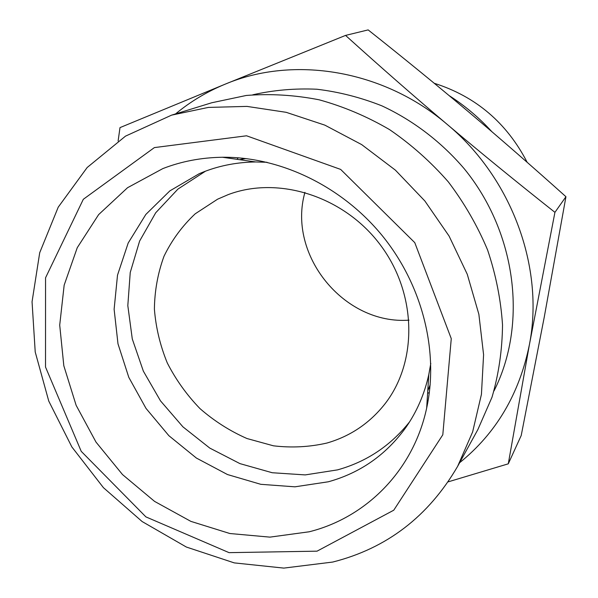 <?xml version="1.0" encoding="UTF-8"?>
<svg xmlns="http://www.w3.org/2000/svg" width="598" height="598" viewBox="0 0 598 598"><rect width="100%" height="100%" fill="white"/><g stroke="black" fill="none" stroke-linecap="round" stroke-linejoin="round"><path stroke-width="0.9" d="M434.253 83.279C475.784 96.487 506.76 122.837 527.167 162.312M429.342 392.617L427.615 393.23M237.137 159.337L238.086 157.767M508.285 463.824L521.209 435.523L544.277 316.992L565.947 196.712C531.48 165.818 498.896 137.435 468.197 111.564C437.482 85.663 404.128 58.44 368.151 29.9L345.554 35.409C380.702 67.17 414.631 96.876 447.349 124.526C480.015 152.154 515.88 181.433 554.929 212.35L529.417 344.583L508.285 463.824L448.149 481.861M565.947 196.712L554.929 212.35M449.18 95.635C464.908 105.704 479.125 117.709 491.825 131.65M118.12 140.978L119.996 127.613L225.207 84.154L345.554 35.409M304.928 192.347C287.07 254.957 344.089 324.968 409.017 320.154M326.867 443.058C309.413 447.05 291.607 447.969 273.465 445.816L246.967 438.528C229.909 431.009 214.241 421.037 199.979 408.598C186.8 394.979 175.902 379.752 167.283 362.941C160.159 345.502 155.861 327.577 154.396 309.151C154.635 290.792 157.827 273.166 163.987 256.288C171.798 240.179 182.203 226.022 195.21 213.807L217.582 199.194L228.144 194.642C278.601 175.468 344.403 196.376 380.657 245.337C417.15 294.134 417.8 362.328 384.619 404.308C369.37 423.429 350.114 436.346 326.867 443.058M459.615 462.74C496.146 433.258 519.415 393.873 529.417 344.583C544.494 267.986 512.045 178.264 447.349 124.526C383.415 69.704 293.551 55.285 225.207 84.154C206.938 91.681 190.388 101.608 175.55 113.926M267.007 162.267L255.682 161.961C237.712 162.193 220.677 165.377 204.583 171.521L199.239 173.689L169.854 190.882L145.845 214.435L128.189 243.012L117.514 275.132L114.121 309.256L117.985 343.828L128.802 377.353L146.017 408.404L168.875 435.695L196.413 458.068L227.479 474.543L260.795 484.313L294.926 486.824L328.347 481.779C360.273 472.928 386.121 454.816 405.885 427.435C416.836 411.738 424.475 394.104 428.803 374.535L430.799 363.39M162.843 168.591C181.53 161.333 201.384 157.558 222.419 157.259C280.312 156.654 341.824 186.172 382.257 235.664C422.532 285.283 438.984 351.497 426.666 408.068C413.315 470.559 366.23 517.547 309.218 531.779L269.915 537.131L229.864 533.521L190.867 521.374L154.583 501.401L122.523 474.58L96.001 442.101L76.133 405.317L63.822 365.774L59.71 325.125L64.165 285.149L77.254 247.699L98.625 214.622L127.553 187.712L162.843 168.591M205.518 171.17L177.965 189.058L155.704 212.783L139.618 241.061L130.237 272.494L127.815 305.608L132.285 338.969L143.356 371.156L160.488 400.854L182.936 426.86L209.786 448.089L239.955 463.622L272.217 472.734L305.219 474.909L337.526 469.879C366.559 461.783 390.591 445.757 409.63 421.799M427.764 390.815L430.179 384.768M245.942 158.537L239.529 159.673M171.604 115.137L211.722 102.766L246.286 95.463C270.311 93.557 294.612 95.007 319.19 99.814C343.596 106.549 367.06 116.483 389.59 129.631C411.245 144.477 430.822 161.886 448.313 181.867C464.34 203.043 477.421 225.738 487.579 249.949C495.884 274.676 500.87 299.673 502.522 324.931C502.245 349.972 498.747 374.064 492.012 397.207L477.869 429.573L457.627 466.358L472.629 431.928L481.435 394.351L483.588 354.726L478.863 314.256L467.262 274.265L449.083 236.068L424.857 200.965L395.39 170.138L361.67 144.596L324.849 125.139L286.18 112.319L246.937 106.399L208.358 107.416L171.604 115.137L125.505 136.135L87.166 167.515L58.23 207.162L39.707 252.722L32.053 301.796L35.222 351.998L48.759 401.079L71.857 446.945L103.432 487.676L142.13 521.546L186.359 547.043L234.267 562.89L283.811 568.1L332.72 562.053C386.771 548.388 428.407 516.485 457.627 466.358M317.037 551.169L229.064 552.649L145.905 516.889L81.223 451.341L45.523 367.052L45.553 277.793L83.316 199.291L154.374 147.594L246.555 135.791L340.658 169.413L414.773 242.646L451.266 338.647L442.804 434.791L393.761 510.199L317.037 551.169M242.646 158.171L241.824 159.232M428.661 388.663L429.865 388.072M493.985 390.957C527.593 324.654 516.896 233.302 464.317 168.83C441.376 141.913 413.128 120.377 381.823 105.816C360.542 97.407 338.879 91.875 316.843 89.229C294.889 88.242 273.54 90.104 252.797 94.798M255.682 161.961L222.419 157.259M428.803 374.535L426.666 408.068"/></g></svg>
